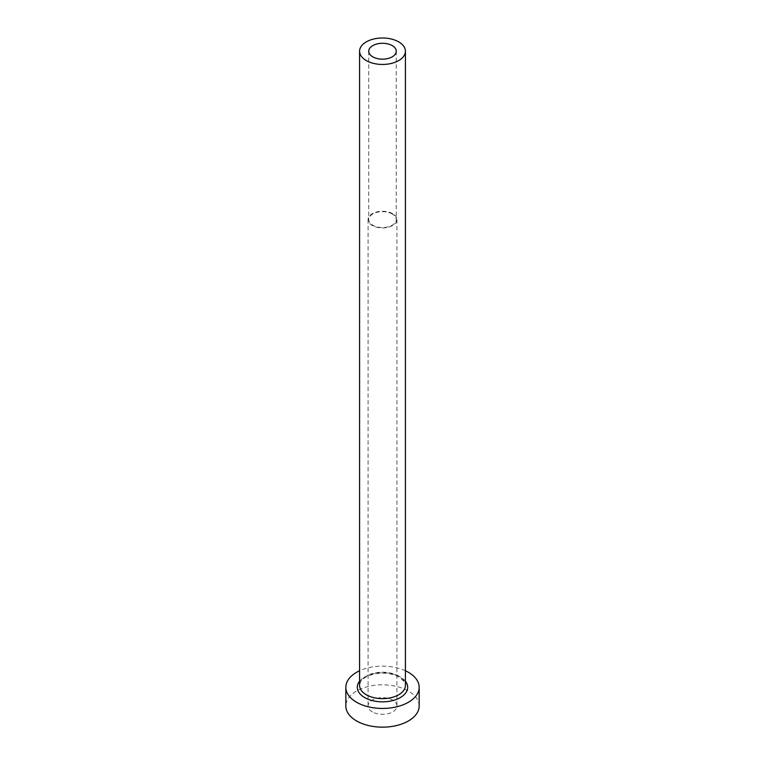 <?xml version="1.0" encoding="UTF-8"?>
<svg xmlns="http://www.w3.org/2000/svg" width="765" height="765" viewBox="0 0 765 765"><rect width="100%" height="100%" fill="white"/><g stroke="black" fill="none" stroke-linecap="round" stroke-linejoin="round"><path stroke-width="0.57" stroke-dasharray="3.83 2.87" d="M392.225 213.98A13.751 7.937 0 0 0 377.241 212.259A13.751 7.937 0 0 0 368.749 219.593A13.751 7.937 0 0 0 372.775 225.206A13.751 7.937 0 0 0 387.759 226.928A13.751 7.937 0 0 0 396.251 219.593A13.751 7.937 0 0 0 392.225 213.98M372.297 711.88A14.43 8.329 180 0 1 368.07 705.99A14.43 8.329 180 0 1 376.973 698.292A14.43 8.329 180 0 1 392.703 700.099A14.43 8.329 180 0 1 396.93 705.99A14.43 8.329 180 0 1 388.027 713.688A14.43 8.329 180 0 1 372.297 711.88M392.703 213.703A14.43 8.329 0 0 0 376.973 211.895A14.43 8.329 0 0 0 368.07 219.593A14.43 8.329 0 0 0 372.297 225.484A14.43 8.329 0 0 0 388.027 227.291A14.43 8.329 0 0 0 396.93 219.593A14.43 8.329 0 0 0 392.703 213.703M419.163 705.99A36.663 21.162 0 0 0 408.424 691.024A36.663 21.162 0 0 0 368.472 686.435A36.663 21.162 0 0 0 345.837 705.99M405.412 670.762A36.663 21.162 0 0 0 359.588 670.762M359.588 681.223A25.207 14.554 180 0 1 400.325 676.996A25.207 14.554 180 0 1 405.412 681.223M398.699 676.059A22.912 13.225 0 0 0 373.731 673.19A22.912 13.225 0 0 0 359.588 685.411C360.353 682.189 359.856 678.479 373.473 674.175C383.179 672.206 391.747 673.181 399.177 677.111C404.503 681.51 406.578 684.273 405.412 685.411A22.912 13.225 0 0 0 398.699 676.059M368.749 51.226L368.749 219.593M368.07 219.593L368.07 705.99M396.93 219.593L396.93 705.99M396.251 51.226L396.251 219.593"/><path stroke-width="1.15" d="M392.225 45.613A13.751 7.937 0 0 0 377.241 43.892A13.751 7.937 0 0 0 368.749 51.226A13.751 7.937 0 0 0 372.775 56.84A13.751 7.937 0 0 0 387.759 58.561A13.751 7.937 0 0 0 396.251 51.226A13.751 7.937 0 0 0 392.225 45.613M366.301 60.578A22.912 13.225 0 0 0 391.269 63.447A22.912 13.225 0 0 0 405.412 51.226A22.912 13.225 0 0 0 398.699 41.874A22.912 13.225 0 0 0 373.731 39.005A22.912 13.225 0 0 0 359.588 51.226A22.912 13.225 0 0 0 366.301 60.578M359.588 670.762A36.663 21.162 0 0 0 345.837 687.286A36.663 21.162 0 0 0 356.576 702.251A36.663 21.162 0 0 0 396.528 706.841A36.663 21.162 0 0 0 419.163 687.286A36.663 21.162 0 0 0 408.424 672.32A36.663 21.162 0 0 0 405.412 670.762M345.837 687.286L345.837 705.99A36.663 21.162 0 0 0 356.576 720.955A36.663 21.162 0 0 0 396.528 725.545A36.663 21.162 0 0 0 419.163 705.99L419.163 687.286M405.412 681.223A25.207 14.554 180 0 1 396.892 699.229A25.207 14.554 180 0 1 364.676 697.575A25.207 14.554 180 0 1 359.588 681.223M359.588 51.226L359.588 685.411A22.912 13.225 0 0 0 366.301 694.763A22.912 13.225 0 0 0 391.269 697.632A22.912 13.225 0 0 0 405.412 685.411L405.412 51.226"/></g></svg>
